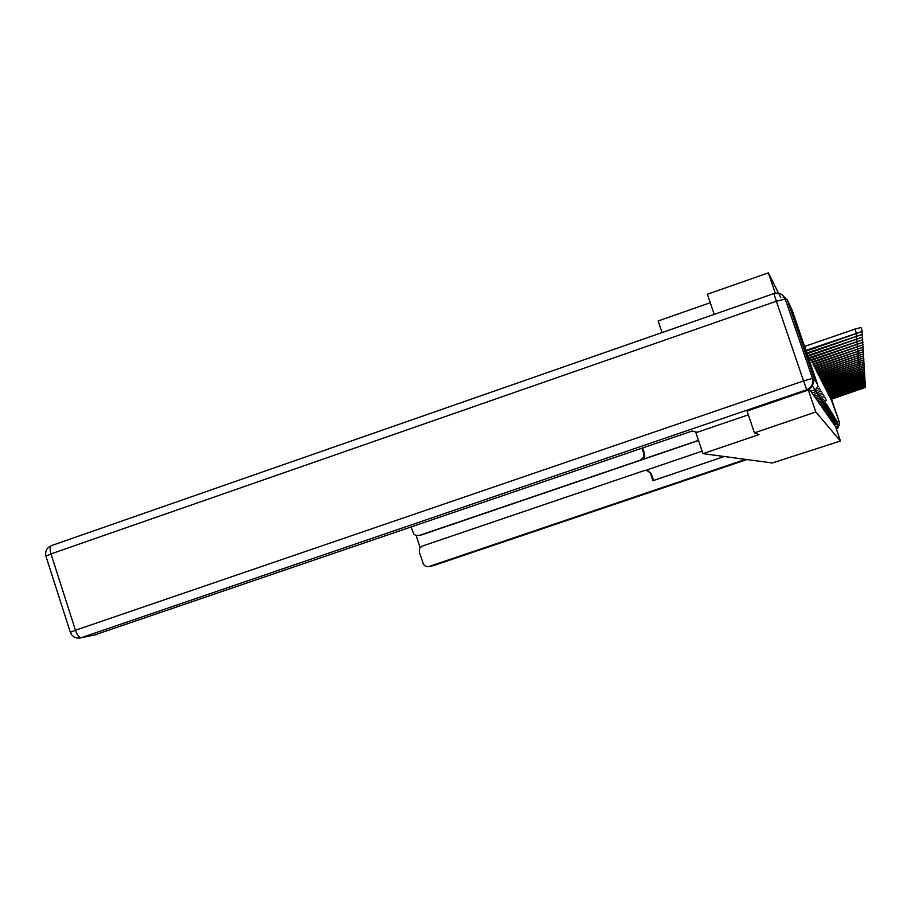 <?xml version="1.0" encoding="UTF-8"?>
<svg xmlns="http://www.w3.org/2000/svg" width="911" height="911" viewBox="0 0 911 911"><rect width="100%" height="100%" fill="white"/><g stroke="black" fill="none" stroke-linecap="round" stroke-linejoin="round"><path stroke-width="1.37" d="M831.299 399.223L835.854 412.33L831.436 399.177M794.961 320.957L809.492 363.489L794.961 320.957M710.261 302.725L658.129 320.957L662.046 332.572M714.213 314.375L707.38 294.23L768.349 272.867L775.284 293.205M780.738 297.578L779.258 294.617M778.563 293.24L768.349 272.867M831.504 399.155L839.578 422.795L838.052 425.87L835.581 426.701L840.466 441.015L772.289 462.97L702.973 453.655L695.628 431.894M813.159 383.269L814.206 378.725L787.309 299.947L784.325 297.157M810.71 391.274L809.355 389.35M783.813 297.043L782.993 296.997M702.973 453.655L759.068 434.593L754.445 432.862L747.02 410.986M754.445 432.862L815.823 411.988L808.308 389.965M840.466 441.015L815.823 411.988M835.581 426.701L834.077 424.219M814.206 378.725L817.554 384.544L817.668 386.845L815.778 389.43L810.699 391.274L814.935 389.828L812.373 385.843M836.207 422.67L836.469 423.41L833.884 424.287L833.611 423.558M835.763 421.987L836.036 422.738L833.417 423.626L833.144 422.875M835.319 421.281L835.603 422.044L832.939 422.955L832.665 422.18M832.46 422.26L832.164 421.474M834.385 419.812L834.681 420.62L831.959 421.542L831.663 420.734M833.907 419.037L834.203 419.88L831.447 420.814L831.139 419.982M833.406 418.251L833.713 419.117L830.912 420.062L830.604 419.208M832.893 417.443L833.212 418.331L830.376 419.288L830.058 418.422M832.369 416.612L832.7 417.523L829.819 418.502L829.488 417.602M831.823 415.758L832.164 416.691L829.238 417.682L828.908 416.76M831.265 414.881L831.618 415.837L828.657 416.839L828.304 415.894M830.695 413.97L831.048 414.96L828.053 415.985L827.689 415.006M830.103 413.036L830.468 414.061L827.427 415.097L827.051 414.084M829.5 412.079L829.875 413.127L826.778 414.175L826.402 413.138M828.873 411.089L829.261 412.171L826.118 413.23L825.73 412.159M828.224 410.064L828.623 411.18L825.434 412.262L825.036 411.157M827.552 409.005L827.974 410.155L824.728 411.26L824.318 410.121M826.869 407.912L827.302 409.107L824 410.223L823.578 409.05M826.152 406.796L826.596 408.014L823.259 409.153L822.815 407.934M825.423 405.623L825.878 406.898L822.485 408.048L822.018 406.796M824.66 404.427L825.138 405.737L821.676 406.91L821.21 405.611M823.874 403.174L824.364 404.541L820.857 405.737L820.355 404.393M820.002 404.507L819.49 403.117M822.212 400.555L822.747 402.013L819.103 403.254L818.579 401.808M821.346 399.166L821.893 400.681L818.192 401.945L817.645 400.441M817.235 400.578L816.666 399.029M819.501 396.239L820.094 397.868L816.245 399.177L815.664 397.572M818.522 394.691L819.137 396.387L815.22 397.72L814.605 396.046M814.161 396.194L813.523 394.463M816.45 391.411L817.121 393.233L813.056 394.622L812.384 392.823M811.906 392.983L811.211 391.104M806.155 351.168L862.353 331.422L805.882 350.371M856.294 333.016L854.951 329.11L861.02 327.516L862.318 331.319M854.951 329.11L804.55 346.476M807.431 353.639L862.512 334.303L807.18 352.887M808.661 356.03L862.671 337.081L808.41 355.301M809.845 358.319L862.819 339.757L809.606 357.613M810.984 360.528L862.956 342.32L810.744 359.845M812.077 362.646L863.093 344.802L811.849 361.997M748.33 414.847L697.222 432.304L692.212 431.028L94.391 635.035M812.783 379.17L785.225 299.024L812.783 379.17C814.001 384.419 812.145 388.177 807.203 390.432L747.031 411.032M698.486 440.366L419.447 535.372M640.809 459.713L643.576 457.276L643.815 453.598L644.715 454.19L644.544 456.844L641.583 459.759M641.993 448.178L643.815 453.598M411.066 527.07L413.833 534.142L415.928 535.463L418.718 535.417M646.48 470.281L651.263 473.538L647.846 470.634L644.453 470.509L421.747 546.27L419.55 548.456L419.311 552.077L423.513 564.444L425.38 566.221L427.874 566.733L433.67 565.549L746.849 459.554L432.679 565.765M416.122 535.52L420.108 547.579M650.522 473.526L652.936 480.689L724.222 456.513M745.494 459.372L428.979 566.505M836.355 428.967L839.031 425.243M698.532 440.491L420.871 535.133M646.001 470.258L702.142 451.173M651.263 473.538L653.597 480.461M642.654 447.961L644.578 453.678M813.136 364.696L863.229 347.182L812.919 364.07M814.149 366.666L863.355 349.482L813.944 366.063M815.129 368.579L863.48 351.703L814.935 367.998M816.074 370.424L863.594 353.844L815.88 369.855M816.996 372.2L863.708 355.916L816.803 371.654M817.884 373.92L863.822 357.909L817.702 373.396M818.738 375.583L863.924 359.845L818.556 375.07M819.57 377.2L864.027 361.724L819.399 376.698M820.367 378.76L864.129 363.535L820.207 378.281M821.141 380.263L864.232 365.3L820.993 379.807M821.904 381.732L864.323 366.996L821.745 381.288M822.633 383.155L864.414 368.648L822.485 382.722M823.339 384.533L864.493 370.253L823.191 384.112M824.034 385.877L864.585 371.813L823.886 385.467M824.694 387.175L864.664 373.316L824.557 386.776M825.343 388.439L864.744 374.785L825.218 388.052M825.981 389.669L864.824 376.209L825.856 389.293M826.596 390.865L864.903 377.598L826.471 390.489M827.188 392.026L864.983 378.942L827.074 391.662M827.769 393.153L865.051 380.263L827.655 392.8M828.338 394.247L865.12 381.538L828.224 393.916M828.885 395.328L865.188 382.779L828.771 394.998M829.42 396.365L865.256 383.986L829.317 396.046M829.944 397.39L865.325 385.171L829.841 397.071M830.456 398.38L865.382 386.321L830.354 398.073M830.957 399.348L865.45 387.448L830.855 399.052M817.554 384.544L792.24 310.435L787.309 299.947M792.24 310.435L791.853 309.615M831.094 399.291L839.578 422.795M838.052 425.87L836.89 424.059L834.328 424.925M838.211 420.928L836.89 424.059L836.628 423.342M818.613 386.378L817.725 386.56M811.895 392.983L816.051 391.571L815.356 389.669M819.638 388.154L818.784 388.325M820.617 389.851L819.809 390.022M814.161 396.205L818.146 394.839L817.509 393.085M821.563 391.491L820.788 391.65M822.474 393.074L821.733 393.222M823.339 394.588L822.644 394.725M817.235 400.589L821.005 399.303L820.435 397.731M824.182 396.057L823.521 396.183M825.002 397.469L824.364 397.595M825.787 398.836L825.172 398.95M819.991 404.518L823.567 403.3L823.054 401.888M826.539 400.145L825.958 400.271M832.449 422.26L835.148 421.349L834.863 420.552M856.568 335.886L855.93 334.03M856.841 338.641L856.226 336.854M857.103 341.283L856.511 339.564M857.353 343.834L856.784 342.183M857.593 346.282L857.046 344.7M807.203 390.432L806.713 389.771L81.25 637.7C79.166 637.609 77.23 635.126 75.465 630.241L803.559 380.935L776.366 301.234L50.993 553.899L75.465 630.241L70.318 632.302L45.937 556.188L50.993 553.899C49.661 549.151 49.843 546.372 51.563 545.564C46.757 547.659 44.878 551.201 45.937 556.188M79.485 638.087L96.111 634.66M773.86 293.558L51.563 545.564L773.883 293.558L776.366 301.234L785.225 299.024C783.654 295.175 780.773 293.194 776.582 293.08L773.894 293.581L776.582 293.08M806.713 389.771C811.701 387.505 813.569 383.725 812.339 378.429L803.559 380.935L806.713 389.771M433.67 565.549L428.876 566.54M839.202 425.05L836.435 429.195L838.188 427.794M857.82 348.651L857.297 347.114M858.048 350.929L857.536 349.448M858.264 353.126L857.775 351.703M858.469 355.256L857.991 353.878M858.663 357.306L858.208 355.973M858.857 359.287L858.424 358M859.05 361.211L858.617 359.959M859.232 363.068L858.822 361.861M859.403 364.855L859.005 363.694M859.574 366.598L859.187 365.47M859.745 368.295L859.369 367.19M859.904 369.923L859.54 368.864M860.064 371.517L859.711 370.481M860.212 373.055L859.87 372.052M860.36 374.546L860.018 373.578M860.496 376.004L860.178 375.059M860.633 377.416L860.326 376.494M860.77 378.782L860.462 377.894M860.906 380.126L860.599 379.249M861.032 381.424L860.736 380.582M861.157 382.688L860.872 381.868M861.271 383.918L860.997 383.121M861.396 385.114L861.123 384.34M861.51 386.287L861.248 385.524M861.612 387.426L861.362 386.685M861.726 388.53L861.476 387.813M814.935 389.828L817.099 388.143M816.051 391.571L818.158 389.931M817.121 393.233L819.183 391.639M818.146 394.839L820.162 393.29M819.137 396.387L821.107 394.873M820.082 397.868L822.018 396.399M821.005 399.303L822.895 397.868M821.893 400.681L823.738 399.28M822.747 402.013L824.557 400.646M823.567 403.3L825.343 401.956M824.364 404.541L826.106 403.231M825.138 405.737L826.835 404.461M825.878 406.898L827.552 405.646M826.596 408.014L828.236 406.796M827.29 409.107L828.908 407.912M827.974 410.155L829.557 408.982M828.623 411.18L830.172 410.03M829.261 412.171L830.786 411.043M829.875 413.127L831.367 412.023M830.468 414.061L831.948 412.979M831.048 414.96L832.495 413.901M831.618 415.837L833.041 414.801M832.164 416.691L833.565 415.667M832.688 417.523L834.066 416.521M833.212 418.331L834.567 417.34M833.713 419.117L835.045 418.149M834.203 419.88L835.524 418.923M834.681 420.62L835.979 419.686M835.148 421.349L836.423 420.426M835.603 422.044L836.856 421.144M836.036 422.738L837.277 421.85M836.469 423.41L837.687 422.533M861.658 331.82L862.489 334.212M861.852 334.69L862.637 337.002M862.034 337.457L862.785 339.666M862.205 340.11L862.933 342.24M862.364 342.661L863.07 344.722M95.94 634.716L81.079 637.757C75.932 638.793 72.345 636.971 70.318 632.302M418.388 535.509L420.552 535.224M862.523 345.121L863.207 347.114M862.671 347.501L863.332 349.414M862.819 349.79L863.457 351.635M862.956 351.988L863.571 353.787M863.093 354.128L863.685 355.859M863.229 356.19L863.799 357.864M863.355 358.171L863.913 359.799M863.469 360.107L864.015 361.667M863.594 361.963L864.118 363.489M863.708 363.774L864.209 365.243M863.81 365.527L864.3 366.951M863.924 367.224L864.391 368.602M864.027 368.864L864.482 370.208M864.118 370.458L864.573 371.768M864.22 372.007L864.653 373.282M864.311 373.51L864.733 374.751M864.402 374.979L864.812 376.175M864.493 376.391L864.892 377.564M864.573 377.78L864.972 378.919M864.664 379.124L865.04 380.229M864.744 380.422L865.108 381.504M864.812 381.698L865.177 382.757M864.892 382.939L865.245 383.964M864.972 384.146L865.313 385.148M865.04 385.319L865.37 386.298M865.108 386.469L865.439 387.414"/></g></svg>
